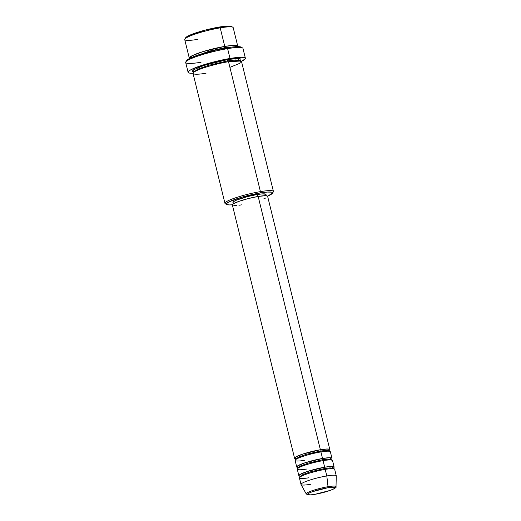 <?xml version="1.0" encoding="UTF-8"?>
<svg xmlns="http://www.w3.org/2000/svg" width="521" height="521" viewBox="0 0 521 521"><rect width="100%" height="100%" fill="white"/><g stroke="black" fill="none" stroke-linecap="round" stroke-linejoin="round"><path stroke-width="0.78" d="M314.736 494.357A1.133 0.554 -99.5 0 0 314.821 494.357A1.133 0.554 -99.5 0 0 314.905 494.331A14.243 1.908 -13.8 0 1 309.057 493.087A14.243 1.908 -13.8 0 1 327.735 487.76A1.133 0.554 -99.5 0 0 328.028 486.699A15.337 2.058 166.2 0 0 306.231 493.745M320.135 451.095A1.133 0.554 80.5 0 1 320.376 449.74L327.579 448.998L328.979 450.658A18.15 2.429 -13.8 0 0 329.826 449.597A18.15 2.429 -13.8 0 0 320.376 449.74L258.162 196.456A18.15 2.429 166.2 0 0 232.366 204.974L294.573 458.259A18.15 2.429 -13.8 0 1 320.376 449.74A1.133 0.554 -99.5 0 0 320.135 451.095L325.684 450.424L328.998 450.958L325.684 450.424L320.135 451.095A1.133 0.554 -99.5 0 0 320.825 451.954A1.133 0.554 80.5 0 1 320.135 451.095L306.289 454.332L298.702 457.034L295.948 459.079L298.702 457.034L306.289 454.332L320.135 451.095M328.842 450.75L328.1 451.179M321.926 456.031L320.916 451.922A18.15 2.429 166.2 0 0 295.114 460.44L296.723 466.992A18.15 2.429 -13.8 0 1 322.525 458.473L329.721 457.731L331.128 459.392A18.15 2.429 -13.8 0 0 331.975 458.33A18.15 2.429 -13.8 0 0 322.525 458.473L320.916 451.922L322.525 458.473A1.133 0.554 -99.5 0 0 322.278 459.828A1.133 0.554 80.5 0 1 322.525 458.473L304.967 462.798L297.465 466.002L297.96 467.532A18.15 2.429 -13.8 0 1 296.723 466.992M328.002 451.179L329.051 450.444L328.959 451.219M331.428 460.121L331.141 459.691L327.833 459.157L322.278 459.828L327.833 459.157L331.141 459.691L331.2 459.177L330.145 459.913M324.069 464.771L323.059 460.655A18.15 2.429 166.2 0 0 297.257 469.174L298.865 475.725A18.15 2.429 -13.8 0 1 324.668 467.207L331.87 466.464L333.271 468.125A18.15 2.429 -13.8 0 0 334.117 467.063A18.15 2.429 -13.8 0 0 324.668 467.207L323.059 460.655L324.668 467.207A1.133 0.554 -99.5 0 0 324.427 468.561A1.133 0.554 80.5 0 1 324.668 467.207L307.116 471.538L299.614 474.735L300.109 476.266A18.15 2.429 -13.8 0 1 298.865 475.725M322.968 460.688A1.133 0.554 80.5 0 1 322.278 459.828A1.133 0.554 -99.5 0 0 322.968 460.688M333.134 468.216L332.391 468.646M333.251 468.685L329.975 467.891L324.427 468.561L329.975 467.891L333.062 468.164M326.211 473.504L325.202 469.388A18.15 2.429 166.2 0 0 299.399 477.907L301.014 484.458A18.15 2.429 -13.8 0 1 326.81 475.94A18.15 2.429 166.2 0 0 308.986 480.362A18.15 2.429 166.2 0 0 301.047 484.543L306.257 493.967A15.337 2.058 -13.8 0 1 312.965 490.43A15.337 2.058 -13.8 0 1 328.028 486.699L326.81 475.94L325.202 469.388L326.81 475.94A18.15 2.429 -13.8 0 1 336.266 475.797L334.658 469.252A18.15 2.429 166.2 0 0 325.202 469.388C320.962 469.988 307.664 473.048 301.405 476.181C295.563 479.248 303.951 478.695 308.855 477.764M325.117 469.421A1.133 0.554 80.5 0 1 324.427 468.561A1.133 0.554 -99.5 0 0 325.117 469.421M237.758 46.219L233.2 27.659A24.956 3.341 166.2 0 0 220.201 27.854L219.426 27.02A23.823 3.191 166.2 0 0 185.671 37.733L184.838 39.068A24.956 3.341 -13.8 0 1 220.201 27.854A24.956 3.341 166.2 0 0 184.727 39.563L189.286 58.124A24.956 3.341 -13.8 0 1 224.759 46.415L233.551 45.405L237.68 46.649A24.956 3.341 -13.8 0 0 237.758 46.219A24.956 3.341 -13.8 0 0 224.759 46.415L220.201 27.854L224.759 46.415A1.133 0.554 -99.5 0 0 224.518 47.769A1.133 0.554 80.5 0 1 224.759 46.415L203.17 51.553L192.119 55.708L189.553 58.469A24.956 3.341 -13.8 0 1 189.286 58.124M197.72 39.368A24.956 3.341 -13.8 0 1 184.838 39.068M267.475 196.183L272.509 193.2L272.47 192.568L271.545 192.158L267.214 192.073L260.181 192.965A23.823 3.191 -13.8 0 1 272.476 193.252L273.31 191.91A24.956 3.341 166.2 0 0 260.428 191.611A24.956 3.341 166.2 0 0 234.925 198.026A24.956 3.341 166.2 0 0 225.28 203.711L226.635 204.512A23.823 3.191 -13.8 0 1 235.844 199.087A23.823 3.191 -13.8 0 1 260.181 192.965L260.428 191.611L228.517 61.699A24.956 3.341 166.2 0 0 193.037 73.409L224.948 203.327A24.956 3.341 -13.8 0 1 260.428 191.611A24.956 3.341 -13.8 0 1 273.421 191.415L241.51 61.504A24.956 3.341 166.2 0 0 228.517 61.699L260.428 191.611L260.181 192.965L242.539 196.997L228.94 201.881L226.401 203.724L226.44 204.362L229.136 204.929L232.366 204.799A23.823 3.191 -13.8 0 1 226.635 204.512M245.384 58.235L242.968 48.407A29.495 3.953 166.2 0 0 227.612 48.642L226.83 47.808A28.362 3.797 166.2 0 0 186.648 60.56L185.821 61.895A29.495 3.953 -13.8 0 1 227.612 48.642A29.495 3.953 166.2 0 0 185.684 62.481L188.094 72.308A29.495 3.953 -13.8 0 1 230.022 58.469L227.612 48.642L230.022 58.469A29.495 3.953 -13.8 0 1 245.384 58.235A29.495 3.953 -13.8 0 1 241.457 61.374L245.287 58.756L245.235 57.968L241.894 57.264L230.022 58.469L213.675 61.966L203.008 65.008L191.344 69.508L189.24 70.752L188.192 71.787L188.244 72.569L189.39 73.077L193.024 73.272A29.495 3.953 -13.8 0 1 188.094 72.308M201.041 62.253A29.495 3.953 -13.8 0 1 185.821 61.895M234.509 46.805L224.518 47.769L234.509 46.805M224.675 48.186A1.133 0.554 80.5 0 1 224.518 47.769A1.133 0.554 -99.5 0 0 224.675 48.186M240.005 60.638L240.891 59.759L240.852 59.094L239.881 58.665L235.349 58.58L227.977 59.511L204.362 65.294L193.832 69.664L193.825 71.918L192.627 71.449L192.588 70.784L193.473 69.905L201.191 66.375L214.151 62.474L227.977 59.511A1.133 0.554 -99.5 0 0 227.736 60.866A1.133 0.554 -99.5 0 0 228.426 61.725A1.133 0.554 80.5 0 1 227.736 60.866L235.505 59.928L240.142 60.683L235.505 59.928L227.736 60.866A1.133 0.554 80.5 0 1 227.977 59.511L237.869 58.489L239.836 60.755M229.904 67.352L239.627 63.399L240.982 61.022L228.517 61.699C222.682 62.513 204.401 66.727 195.785 71.038C187.762 75.252 199.296 74.49 206.036 73.214M233.161 205.45L232.425 204.655L233.069 204.017L238.683 201.451L248.107 198.612L258.162 196.456L320.376 449.74L302.825 454.065L295.322 457.269L295.817 458.799A18.15 2.429 -13.8 0 1 294.573 458.259M233.017 202.676L233.59 201.627L236.58 200.09L247.69 196.554L257.12 194.535L257.615 196.554L257.12 194.535A17.017 2.279 166.2 0 0 232.926 202.519L233.265 203.88M310.464 484.315A18.15 2.429 -13.8 0 1 301.014 484.458M334.117 467.063L332.509 460.512A18.15 2.429 166.2 0 0 323.059 460.655C318.813 461.248 305.521 464.315 299.256 467.448C293.421 470.515 301.809 469.962 306.706 469.03M336.273 475.888A18.15 2.429 166.2 0 0 326.81 475.94L328.028 486.699A15.337 2.058 -13.8 0 1 336.019 486.653L336.273 475.888M335.947 486.875A15.337 2.058 166.2 0 0 328.028 486.699A1.133 0.554 80.5 0 1 327.735 487.76A14.243 1.908 -13.8 0 1 333.577 489.004A14.243 1.908 -13.8 0 1 314.905 494.331L310.705 494.865L307.559 494.572L309.057 493.087L312.444 491.674L327.735 487.76L331.936 487.226L335.075 487.519L333.577 489.004L330.19 490.417L314.905 494.331A1.133 0.554 80.5 0 1 314.821 494.357L328.894 490.88C334.547 488.737 336.924 487.33 336.019 486.653M185.639 37.779L190.673 34.803L206.218 29.847L223.222 26.46L229.012 26.05L231.708 26.623M186.609 60.618L189.637 58.424L196.384 55.61L216.515 49.866L231.35 47.144L238.247 46.656L241.457 47.333M266.316 195.766L265.977 194.405A17.017 2.279 166.2 0 0 257.12 194.535L262.141 193.903L265.892 194.248M265.925 194.704L264.101 196.02M241.816 204.831L238.924 205.261M236.456 205.508L234.509 205.574M329.826 449.597L267.618 196.319A18.15 2.429 166.2 0 0 258.162 196.456L265.469 195.714L267.527 196.156A23.823 3.191 -13.8 0 0 272.476 193.252M265.619 198.039L263.724 198.905M331.975 458.33L330.366 451.779A18.15 2.429 166.2 0 0 320.916 451.922C316.67 452.515 303.378 455.582 297.113 458.714C291.272 461.782 299.666 461.228 304.564 460.297M227.736 60.866L208.361 65.399L197.733 69.189L193.871 72.048L197.733 69.189L208.361 65.399L227.736 60.866M192.438 57.141L209.279 51.13L224.518 47.769L209.279 51.13L192.438 57.141M227.612 48.642A29.495 3.953 -13.8 0 1 242.578 47.958L241.223 47.151A28.362 3.797 166.2 0 0 226.83 47.808L227.612 48.642M220.201 27.854A24.956 3.341 -13.8 0 1 232.867 27.274L231.513 26.473A23.823 3.191 166.2 0 0 219.426 27.02L220.201 27.854M300.389 476.761L302.994 474.507L310.581 471.798L324.427 468.561L310.581 471.798L302.994 474.507L300.233 476.546L300.181 477.06M298.246 468.027L300.851 465.767L308.439 463.065L322.278 459.828L308.439 463.065L300.851 465.767L298.09 467.812L298.032 468.327M296.924 458.812L295.654 458.649L295.889 459.594M306.257 493.967L308.211 494.917C309.35 494.839 307.481 495.36 314.827 494.357M329.285 451.388L328.998 450.958M333.577 468.854L333.284 468.425M240.337 61.003L240.025 60.469M193.851 72.419L193.877 71.8M300.233 476.546L299.946 476.116L301.216 476.279M298.09 467.812L297.804 467.383L299.074 467.545"/></g></svg>
